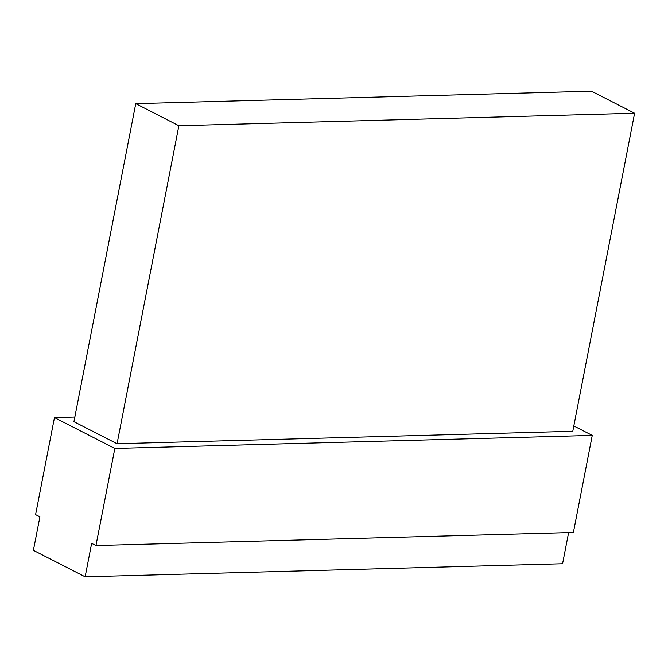 <?xml version="1.0" encoding="UTF-8"?>
<svg xmlns="http://www.w3.org/2000/svg" width="668" height="668" viewBox="0 0 668 668"><rect width="100%" height="100%" fill="white"/><g stroke="black" fill="none" stroke-linecap="round" stroke-linejoin="round"><path stroke-width="1" d="M95.958 545.539L91.65 543.335L85.145 576.81L33.4 550.323L39.905 516.848L35.596 514.636L54.467 417.558L114.829 448.462L95.958 545.539L573.386 532.48L592.257 435.402L573.82 425.959M568.618 532.605L562.573 563.742L85.145 576.81M74.849 416.999L54.467 417.558M114.829 448.462L592.257 435.402M117.059 443.752L572.785 431.277L634.6 113.268L591.481 91.19L135.754 103.657L73.939 421.675L117.059 443.752L178.874 125.734L634.6 113.268M135.754 103.657L178.874 125.734"/></g></svg>
